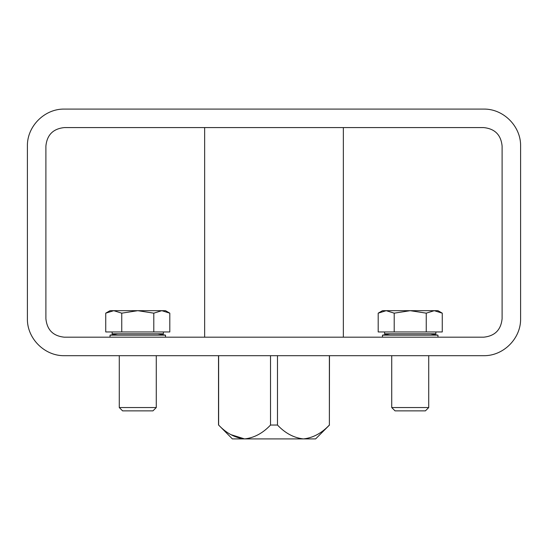 <?xml version="1.0" encoding="UTF-8"?>
<svg xmlns="http://www.w3.org/2000/svg" width="548" height="548" viewBox="0 0 548 548"><rect width="100%" height="100%" fill="white"/><g stroke="black" fill="none" stroke-linecap="round" stroke-linejoin="round"><path stroke-width="0.82" d="M483.61 109.086C503.379 108.668 521.018 126.307 520.6 146.076L520.6 318.696C521.018 338.465 503.379 356.104 483.61 355.686L64.39 355.686C44.621 356.104 26.982 338.465 27.4 318.696L27.4 146.076C26.982 126.307 44.621 108.668 64.39 109.086L483.61 109.086M502.105 146.076L502.105 318.696C500.988 329.91 494.823 336.075 483.61 337.191L64.39 337.191C53.177 336.075 47.012 329.91 45.895 318.696L45.895 146.076C47.012 134.863 53.177 128.698 64.39 127.581L483.61 127.581C494.823 128.698 500.988 134.863 502.105 146.076M230.927 434.653L244.572 438.914L303.428 438.914C312.976 437.873 321.628 433.249 329.375 425.043L329.485 355.686M244.572 438.914C235.037 437.873 226.386 433.249 218.625 425.043L232.386 438.914L244.572 438.914C254.128 437.873 262.78 433.249 270.527 425.043L277.473 425.043C285.234 433.249 293.886 437.873 303.428 438.914L315.614 438.914L329.485 425.043M277.473 425.043L277.473 355.686M270.527 425.043L270.527 355.686M329.375 425.043L329.375 355.686M218.625 425.043L218.625 355.686M343.356 337.191L343.356 127.581M117.738 333.801L110.032 335.157L165.517 335.157L157.81 333.801L165.517 335.157L165.517 337.191M390.19 333.801L382.483 335.157L437.968 335.157L430.262 333.801L437.968 335.157L437.968 337.191M163.4 331.951L163.4 333.801L112.141 333.801L112.141 331.951M152.961 410.863L122.588 410.863L119.279 407.554L156.269 407.554L152.961 410.863M121.752 313.161L137.774 310.682L153.789 313.161L161.797 310.682L165.517 310.682L169.805 313.161L161.797 310.682L169.805 313.161L169.805 331.951L105.737 331.951L105.737 313.161L113.744 310.682L121.752 313.161L121.752 331.951M169.805 313.161L161.797 310.682L153.789 313.161L153.789 331.951M161.797 310.682L110.032 310.682L105.737 313.161L113.744 310.682M435.859 331.951L435.859 333.801L384.6 333.801L384.6 331.951M425.412 410.863L395.04 410.863L391.731 407.554L428.721 407.554L425.412 410.863M394.211 313.161L410.226 310.682L426.248 313.161L434.256 310.682L437.968 310.682L442.263 313.161L434.256 310.682L442.263 313.161L442.263 331.951L378.195 331.951L378.195 313.161L386.203 310.682L394.211 313.161L394.211 331.951M442.263 313.161L434.256 310.682L426.248 313.161L426.248 331.951M434.256 310.682L382.483 310.682L378.195 313.161L386.203 310.682M218.515 425.043L218.515 355.686M204.644 337.191L204.644 127.581M110.032 337.191L110.032 335.157M382.483 337.191L382.483 335.157M119.279 355.686L119.279 407.554M156.269 355.686L156.269 407.554M391.731 355.686L391.731 407.554M428.721 355.686L428.721 407.554"/></g></svg>
